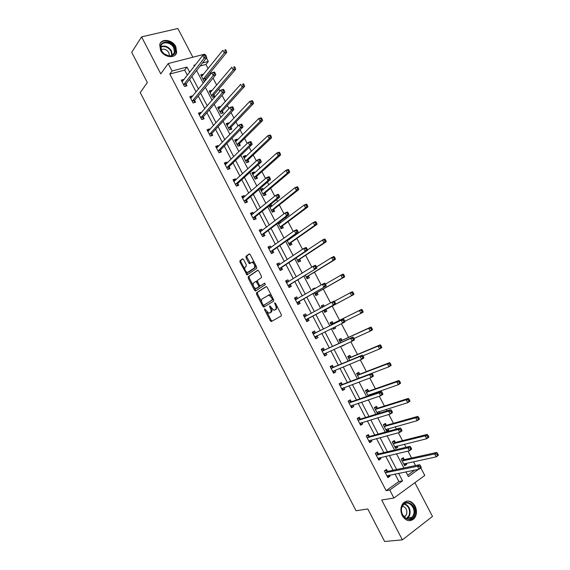 <?xml version="1.0" encoding="UTF-8"?>
<svg xmlns="http://www.w3.org/2000/svg" width="570" height="570" viewBox="0 0 570 570"><rect width="100%" height="100%" fill="white"/><g stroke="black" fill="none" stroke-linecap="round" stroke-linejoin="round"><path stroke-width="0.85" d="M264.601 308.826L264.601 309.774L270.294 320.782L271.37 321.509L281.281 315.908L281.295 314.533L275.467 303.29L274.697 302.777L275.438 305.199C276.393 307.315 276.386 308.79 275.417 309.624L273.785 310.244L269.774 305.805L269.596 306.795L270.337 308.235C271.284 310.322 271.277 311.776 270.33 312.595L268.741 313.201L264.601 308.826M160.59 50.388C164.003 57.62 175.41 58.959 176.672 52.383L175.809 46.662C172.432 39.465 160.925 38.047 159.7 44.788L160.59 50.388M402.285 515.672C405.804 521.037 409.688 522.077 413.948 518.793C416.877 515.209 417.254 510.948 415.074 506.025C411.504 500.603 407.571 499.612 403.282 503.061C400.475 506.63 400.147 510.834 402.285 515.672M243.533 259.507L242.492 258.851L239.941 260.732L239.97 262.129L247.017 274.982L256.671 268.406L256.657 266.988L250.237 254.59L249.168 253.928L245.998 256.265L246.019 257.683L248.741 262.941L249.518 263.668L252.139 262.321C254.569 263.896 255.282 265.812 254.277 268.071L247.394 272.531C245.014 270.992 244.302 269.104 245.25 266.86L246.261 266.14L246.24 264.737L243.533 259.507M187.395 75.254L184.709 70.096L169.824 74.043L172.069 71.008L168.193 63.555L204.509 54.221L204.851 54.877M420.838 467.927L424.771 475.458L393.906 498.023L381.701 500.004L402.363 539.861L384.629 541.5L367.814 508.974L356.029 510.749L140.249 92.575L147.345 82.536L131.72 52.319L141.581 36.879L160.761 73.865L168.193 63.555M393.906 498.023L389.759 490.036L402.541 480.831L398.63 473.328M169.824 74.043L386.139 490.677L389.759 490.036M256.507 292.773L256.521 294.141L262.827 306.339L263.889 307.052L273.636 301.16L273.643 299.77L267.188 287.309L266.097 286.603L256.507 292.773L257.419 292.346L257.433 293.714L261.687 301.943M254.519 290.272L248.235 278.117L248.214 276.735L257.619 270.244L258.702 270.928L261.452 276.243L261.459 277.654L257.569 280.262L257.576 281.658L259.386 285.15L260.462 285.848L264.737 283.147L265.307 284.658L255.574 290.971L254.519 290.272L255.431 289.845L254.241 287.536M192.852 57.221L177.861 28.5L141.581 36.879M402.363 539.861L432.48 516.441L414.867 482.697M386.139 490.677L398.893 481.515L395.01 474.055M393.029 470.243L385.769 456.299M383.845 452.608L376.549 438.594M374.69 435.024L367.358 420.938M365.562 417.489L358.195 403.332M356.464 400.005L349.054 385.769M347.379 382.57L339.934 368.263M338.331 365.178L330.849 350.807M329.303 347.835L321.779 333.393M320.297 330.543L312.759 316.058M311.298 313.251L303.803 298.851M302.285 295.944L294.868 281.694M293.301 278.687L285.962 264.58M284.344 261.473L277.077 247.515M275.41 244.309L268.221 230.501M266.496 227.195L259.386 213.529M257.612 210.123L250.572 196.607M248.748 193.102L241.787 179.728M239.913 176.13L233.023 162.899M231.099 159.201L224.288 146.112M222.314 142.322L215.574 129.376M213.551 125.486L206.882 112.682M204.808 108.699L198.218 96.031M196.094 91.955L189.568 79.43M387.465 471.24L386.524 469.424L384.387 470.913L387.892 477.66L390.022 476.157L389.51 475.159M378.38 453.763L377.433 451.953L375.288 453.407L378.786 460.132L380.931 458.665L380.354 457.568M369.31 436.335L368.377 434.525L366.211 435.943L369.695 442.655L371.854 441.223L371.227 440.019M360.276 418.95L359.335 417.155L357.155 418.53L360.632 425.22L362.812 423.831L362.128 422.512M351.255 401.622L350.322 399.827L348.128 401.166L351.597 407.842L353.785 406.481L353.051 405.063M342.271 384.337L341.337 382.548L339.129 383.852L342.584 390.507L344.793 389.189L343.995 387.657M333.308 367.101L332.374 365.313L330.151 366.581L333.6 373.222L335.823 371.939L334.968 370.308M324.366 349.909L323.439 348.128L321.195 349.36L324.636 355.979L326.874 354.732L325.969 353.001M315.445 332.766L314.526 330.992L312.267 332.189L315.702 338.787L317.953 337.583L317.027 335.801M306.56 315.673L305.634 313.906L303.361 315.06L306.788 321.644L309.054 320.468L308.128 318.701M294.833 298.652L297.675 298.623L296.77 296.863L294.483 297.982L297.896 304.544L300.176 303.411L299.257 301.644M288.783 281.509L287.928 279.863L285.627 280.953L289.033 287.494L291.327 286.397L290.408 284.63M279.913 264.444L279.115 262.913L276.799 263.967L280.191 270.493L282.506 269.425L281.587 267.672M271.064 247.43L270.322 246.005L267.993 247.024L271.377 253.536L273.7 252.503L272.788 250.75M262.236 230.458L261.552 229.147L259.208 230.13L262.585 236.621L264.922 235.631L264.017 233.878M253.436 213.536L252.809 212.339L250.451 213.287L253.814 219.756L256.172 218.802L255.26 217.056M244.658 196.664L244.088 195.574L241.716 196.486L245.071 202.941L247.444 202.015L246.539 200.277M235.902 179.828L235.396 178.852L233.002 179.728L236.351 186.169L238.737 185.279L237.833 183.54M227.173 163.049L226.718 162.172L224.316 163.013L227.658 169.44L230.052 168.585L229.154 166.853M218.467 146.305L218.068 145.542L215.652 146.355L218.987 152.753L221.395 151.934L220.497 150.209M209.781 129.611L209.439 128.955L207.017 129.732L210.337 136.116L212.76 135.332L211.862 133.608M201.124 112.967L200.84 112.411L198.396 113.152L201.709 119.522L204.145 118.774L203.255 117.057M192.489 96.366L192.261 95.917L189.803 96.622L193.102 102.978L195.553 102.258L194.669 100.548M183.882 79.807L183.704 79.465L181.232 80.142L184.523 86.476L186.989 85.785L186.105 84.082M415.523 465.569L413.521 461.736M411.583 458.024L407.97 451.112M405.975 447.293L404.379 444.237M402.498 440.646L398.38 432.765M396.449 429.068L395.259 426.795M393.443 423.31L388.818 414.461M386.952 410.892L386.168 409.395M384.408 406.025L379.285 396.221M377.482 392.773L377.105 392.046M375.402 388.79L369.78 378.031M366.417 371.597L360.297 359.891M357.461 354.454L350.849 341.801M348.527 337.362L341.423 323.767M339.62 320.312L332.153 306.033M330.522 302.912L323.29 289.068M321.159 284.986L314.455 272.154M311.818 267.116L305.634 255.282M302.506 249.297L296.842 238.452M295.203 235.317L294.961 234.847M293.222 231.527L288.071 221.673M286.382 218.445L285.755 217.234M283.967 213.814L279.329 204.944M277.59 201.616L276.571 199.671M274.733 196.144L270.608 188.25M268.819 184.837L267.423 182.158M265.527 178.531L261.908 171.606M260.077 168.1L258.296 164.687M256.35 160.968L253.237 155.012M251.356 151.413L249.197 147.274M247.195 143.448L244.587 138.453M242.656 134.762L240.12 129.91M238.068 125.984L235.959 121.944M233.985 118.168L231.071 112.589M228.969 108.564L227.352 105.478M225.328 101.61L222.043 95.318M219.892 91.2L218.773 89.055M216.707 85.101L213.045 78.097M210.843 73.879L210.209 72.675M208.1 68.635L205.92 64.46L200.084 66.013M407.664 475.202L414.796 470.079M404.23 459.491L403.296 457.703L401.23 459.149L404.686 465.783L406.752 464.322L406.218 463.303M395.259 442.306L394.333 440.532L392.245 441.935L395.701 448.547L397.774 447.129L397.19 446.004M386.318 425.177L385.391 423.396L383.297 424.771L386.738 431.369L388.826 429.98L388.191 428.761M379.342 413.243L379.905 412.88L379.214 411.561M377.397 408.084L376.478 406.317L374.362 407.65L377.568 413.791M370.635 395.131L370.258 394.404M368.505 391.049L367.586 389.281L365.455 390.578L368.256 395.951M359.634 374.055L358.715 372.288L356.578 373.557L358.972 378.159M350.792 357.105L349.873 355.345L347.714 356.578L349.716 360.418M342.071 345.755L342.278 346.154L344.337 344.736M341.971 340.204L341.052 338.452L338.879 339.642L340.49 342.727M332.802 327.992L333.457 329.246L335.637 328.078L335.025 326.902M333.172 323.347L332.26 321.601L330.073 322.755L331.291 325.085M323.582 310.308L324.665 312.389L326.859 311.248L325.947 309.51M324.266 306.275L323.489 304.793L321.288 305.912L322.086 307.451M314.426 292.759L315.894 295.573L318.103 294.469L317.191 292.731M315.011 288.555L314.74 288.028L312.524 289.118L312.88 289.795M305.292 275.26L307.144 278.808L309.368 277.74L308.463 276.001M296.193 257.811L298.416 262.079L300.654 261.046L299.756 259.322M287.109 240.412L289.717 245.406L291.968 244.402L291.07 242.678M289.375 239.436L289.132 238.972M278.06 223.055L281.038 228.769L283.304 227.808L282.406 226.083M280.668 222.749L280.041 221.559M271.983 206.105L271.349 204.894L269.061 205.813L272.389 212.183L274.669 211.249L273.771 209.532M263.319 189.511L262.741 188.399L260.44 189.283L263.753 195.638L266.048 194.74L265.157 193.031M254.683 172.959L254.156 171.955L251.84 172.803L255.146 179.137L257.455 178.275L256.564 176.565M246.062 156.451L245.592 155.546L243.262 156.365L246.561 162.678L248.883 161.852L247.993 160.149M237.469 139.992L237.049 139.187L234.712 139.971L237.996 146.269L240.333 145.471L239.45 143.775M228.905 123.569L228.534 122.864L226.183 123.619L229.461 129.903L231.805 129.133L230.921 127.445M220.355 107.196L220.041 106.59L217.676 107.31L220.939 113.573L223.305 112.846L222.421 111.157M211.833 90.865L211.57 90.359L209.19 91.043L212.446 97.292L214.826 96.594L213.942 94.912M206.041 79.764L205.492 78.71M203.333 74.577L203.119 74.171L200.726 74.82L203.974 81.054L205.286 80.691M206.44 57.905L208.299 61.46L202.443 63.006M205.92 64.46L208.299 61.46M189.71 72.262L187.01 67.075L172.069 71.008M396.635 469.495L389.331 455.466M387.393 451.761L380.055 437.66M378.181 434.069L370.799 419.898M368.997 416.435L361.572 402.192M359.834 398.843L352.374 384.529M350.7 381.309L343.204 366.923M341.587 363.817L334.056 349.36M332.502 346.375L324.936 331.847M323.439 328.983L315.851 314.412M314.384 311.591L306.838 297.113M305.313 294.184L297.853 279.856M296.272 276.828L288.883 262.649M287.259 259.521L279.948 245.485M278.267 242.257L271.035 228.37M269.304 225.05L262.143 211.306M260.362 207.886L253.28 194.292M251.441 190.765L244.437 177.313M242.549 173.693L235.624 160.391M233.686 156.672L226.832 143.512M224.844 139.7L218.061 126.683M216.023 122.771L209.318 109.896M207.231 105.885L200.597 93.152M198.46 89.048L191.898 76.458M405.926 471.86L408.398 476.606L418.48 469.338M195.446 64.845L193.864 65.265L194.37 66.241M196.586 70.481L203.226 83.213M205.385 87.36L212.104 100.235M214.213 104.289L221.003 117.306M223.062 121.26L229.931 134.42M231.94 138.275L238.88 151.584M240.846 155.346L247.857 168.798M249.767 172.461L256.863 186.055M258.723 189.618L265.891 203.369M267.693 206.832L274.94 220.725M276.699 224.088L284.024 238.132M285.72 241.395L293.123 255.588M294.776 258.752L302.257 273.094M303.853 276.151L311.412 290.65M312.951 293.607L320.589 308.249M322.079 311.106L329.766 325.841M331.277 328.74L338.943 343.432M340.518 346.453L348.142 361.074M349.781 364.216L357.369 378.765M359.072 382.028L366.624 396.513M368.391 399.891L375.901 414.305M377.732 417.81L385.206 432.146M387.101 435.772L394.54 450.036M396.499 453.791L403.902 467.984M398.893 481.515L402.541 480.831M184.709 70.096L187.01 67.075M406.752 464.322L404.208 464.864M390.022 476.157L387.386 476.677M380.931 458.665L378.33 459.263M397.774 447.129L395.274 447.742M371.854 441.223L369.303 441.9M388.826 429.98L386.367 430.664M362.812 423.831L360.297 424.579M379.905 412.88L377.482 413.628M353.785 406.481L351.32 407.308M344.793 389.189L342.363 390.087M335.823 371.939L333.436 372.908M326.874 354.732L324.53 355.78M344.444 344.943L342.178 345.962M317.953 337.583L315.652 338.694M335.637 328.078L333.414 329.161M305.634 313.906L303.397 315.117M323.489 304.793L321.316 305.969M296.77 296.863L294.569 298.146M314.74 288.028L312.602 289.275M287.928 279.863L285.769 281.224M279.115 262.913L276.999 264.345M270.322 246.005L268.242 247.508M261.552 229.147L259.514 230.722M252.809 212.339L250.814 213.978M271.349 204.894L269.403 206.461M244.088 195.574L242.129 197.277M262.741 188.399L260.832 190.031M235.396 178.852L233.472 180.626M254.156 171.955L252.282 173.643M226.718 162.172L224.837 164.017M245.592 155.546L243.753 157.299M218.068 145.542L216.23 147.459M237.049 139.187L235.253 141.004M209.439 128.955L207.644 130.936M228.534 122.864L226.767 124.745M200.84 112.411L199.072 114.463M220.041 106.59L218.31 108.535M192.261 95.917L190.537 98.033M211.57 90.359L209.874 92.361M183.704 79.465L182.015 81.645M203.119 74.171L201.459 76.237M270.294 312.688L269.517 313.065M271.612 308.619C272.168 310.358 272.047 311.534 271.242 312.146L270.429 312.624M275.367 309.724L274.59 310.101M276.835 305.933L276.329 309.168L275.502 309.653M266.846 311.918L271.192 320.326L272.089 321.102M266.411 286.567L257.419 292.346M263.376 305.207L264.544 306.653M262.977 304.743L263.725 305.242L272.268 300.055L272.268 299.079L271.477 297.547L268.826 295.11L262.179 298.88C261.26 299.72 261.267 301.174 262.2 303.247L262.977 304.743M264.594 304.822L263.725 305.242M273.344 299.193L264.63 304.808M271.719 296.051L269.745 294.669L268.206 295.16M253.215 285.556L249.147 277.697L248.235 278.117M257.989 270.209L249.133 276.315L249.147 277.697M261.288 285.456L264.822 283.169M253.593 282.919C252.617 285.142 253.337 287.038 255.766 288.591L258.652 287.024L258.645 285.634L256.044 281.409L253.593 282.919M257.148 288.135L256.457 288.456M259.728 285.627L259.571 286.596L257.369 288.028M257.419 281.252L255.873 281.416M255.431 289.845L256.179 290.579M248.727 272.111L248.114 272.389M255.602 264.943L255.203 267.658L249.033 271.976M254.548 262.92L253.073 261.908L252.311 262.065M249.582 253.899L246.931 255.859L246.953 257.277L250.337 263.226M246.005 271.619L247.836 274.541M242.898 258.83L240.861 260.326L240.889 261.723L244.858 269.389M404.023 464.507L404.971 463.567M403.752 463.987L436.178 456.869L434.654 453.962L436.755 452.452L404.679 459.548L401.786 458.757M436.784 454.155L437.397 455.316L438.237 454.71L437.625 453.549L436.784 454.155L434.654 453.962L402.164 460.938M438.237 454.71L438.28 455.352L436.178 456.869L437.397 455.316M436.755 452.452L437.625 453.549M388.206 475.423L387.222 476.363M421.123 467.03L420.51 465.847L419.634 466.474L420.254 467.657L421.123 467.03L421.209 467.657L419.036 469.231L386.952 475.843M420.254 467.657L419.036 469.231L417.489 466.267L419.663 464.707L387.914 471.305L385.035 470.464M385.334 472.737L417.489 466.267L419.634 466.474M420.51 465.847L419.663 464.707M402 506.516C405.427 496.94 418.145 506.089 414.248 515.266C410.942 524.963 397.981 515.779 402 506.516M413.435 514.988C416.492 507.97 408.042 499.27 403.439 504.728L402.099 506.894C398.986 513.834 407.351 522.626 411.975 517.311L413.435 514.988M404.23 517.019L406.538 514.525C407.464 510.143 406.097 507.343 402.456 506.117M409.253 520.731L413.328 518.814L415.152 515.907C418.031 509.181 412.089 499.612 406.054 501.258M174.448 47.403C176.408 52.974 174.562 55.867 168.92 56.067L163.946 53.858L161.289 50.63C156.358 41.753 170.202 38.489 174.448 47.403M161.566 50.816L164.025 53.801L168.627 55.846C171.691 56.074 173.629 54.927 174.441 52.397L173.743 47.823C171.043 42.066 161.844 40.94 160.861 46.32L161.566 50.816M169.368 55.903L168.877 52.675C166.654 49.448 164.06 48.457 161.096 49.711M175.225 54.962L176.273 52.846L175.41 47.168C172.453 40.94 162.821 38.653 160.106 43.626M395.081 447.357L396.129 446.267M394.768 446.766L426.674 438.75L425.156 435.851L427.279 434.383L395.708 442.363L392.737 441.607M427.272 436.029L427.878 437.183L428.726 436.599L428.12 435.437L427.272 436.029L425.156 435.851L393.179 443.716M428.726 436.599L428.797 437.276L426.674 438.75L427.878 437.183M427.279 434.383L428.12 435.437M386.161 430.257L387.308 429.003M383.304 424.793L383.674 424.522M385.805 429.588L417.197 420.689L415.68 417.796L417.824 416.371L386.759 425.213L383.745 424.5M417.789 417.953L418.394 419.107L419.249 418.53L418.644 417.375L417.789 417.953L415.68 417.796L384.223 426.552M419.249 418.53L419.335 419.249L417.197 420.689L418.394 419.107M417.824 416.371L418.644 417.375M379.242 457.824L378.152 458.921M411.483 448.59L410.863 447.407L409.987 448.02L410.599 449.196L411.483 448.59L411.583 449.253L409.388 450.784L377.839 458.316M410.599 449.196L409.388 450.784L407.849 447.828L410.044 446.31L378.822 453.82L375.872 453.007M376.228 455.216L407.849 447.828L409.987 448.02M410.863 447.407L410.044 446.31M366.681 435.637L366.218 435.964M370.308 440.261L369.111 441.529M401.864 430.2L401.251 429.025L400.361 429.616L400.981 430.792L401.864 430.2L401.985 430.906L399.777 432.388L368.754 440.845M400.981 430.792L399.777 432.388L398.238 429.445L400.453 427.97L369.752 436.385L366.752 435.615M367.151 437.753L398.238 429.445L400.361 429.616M401.251 429.025L400.453 427.97M377.262 413.207L378.509 411.775M374.419 407.757L374.861 407.472L374.426 407.614M376.87 412.459L407.75 402.676L406.239 399.791L408.391 398.401L377.832 408.12L374.861 407.472M408.327 399.926L408.932 401.08L409.794 400.525L409.189 399.37L408.327 399.926L406.239 399.791L375.288 409.424M409.794 400.525L409.901 401.28L407.75 402.676L408.932 401.08M408.391 398.401L409.189 399.37M365.548 390.764L365.997 390.493L365.498 390.664M367.956 395.373L398.33 384.714L396.82 381.843L398.993 380.489L368.933 391.07L365.997 390.493M368.99 395.694L369.723 394.59M398.9 381.957L399.506 383.104L400.368 382.563L399.77 381.416L398.9 381.957L396.82 381.843L366.382 392.352M400.368 382.563L400.496 383.361L398.33 384.714L399.506 383.104M398.993 380.489L399.77 381.416M356.713 373.82L357.162 373.557L356.67 373.742M339.264 384.116L339.813 383.795L342.684 384.351L388.932 366.802L387.429 363.938L389.616 362.627L360.055 374.062L357.162 373.557M389.495 364.038L390.101 365.185L390.97 364.658L390.372 363.51L389.495 364.038L387.429 363.938L357.497 375.324M390.97 364.658L391.12 365.484L388.932 366.802L390.101 365.185M389.616 362.627L390.372 363.51M361.387 422.741L360.09 424.187M392.274 411.861L391.661 410.692L390.771 411.262L391.383 412.438L392.274 411.861L392.416 412.609L390.194 414.048L359.698 423.417M391.383 412.438L390.194 414.048L388.662 411.12L390.892 409.68L360.703 418.993L357.746 418.295M358.095 420.339L388.662 411.12L390.771 411.262M391.661 410.692L390.892 409.68M348.163 401.23L348.769 401.024L348.227 401.351M352.488 405.256L351.099 406.887M382.712 393.578L382.099 392.409L381.202 392.972L381.815 394.141L382.712 393.578L382.876 394.362L380.632 395.765L350.664 406.04M381.815 394.141L380.632 395.765L379.107 392.837L381.351 391.447L351.683 401.651L348.769 401.024M349.061 402.969L379.107 392.837L381.202 392.972M382.099 392.409L381.351 391.447M339.813 383.795L339.214 384.023M343.603 387.807L342.135 389.638M373.179 375.352L372.573 374.184L371.661 374.725L372.274 375.894L373.179 375.352L373.364 376.172L371.106 377.532L341.651 388.712M372.274 375.894L371.106 377.532L369.581 374.618L371.847 373.264L372.573 374.184M340.062 385.648L369.581 374.618L371.661 374.725M330.294 366.866L330.878 366.617L330.329 366.93M334.747 370.4L333.194 372.438M363.674 357.176L363.069 356.008L362.157 356.535L362.762 357.704L363.674 357.176L363.881 358.031L361.601 359.357L332.666 371.426M362.762 357.704L361.601 359.357L360.083 356.442L362.363 355.131L333.714 367.108L330.878 366.617M331.077 368.37L360.083 356.442L362.157 356.535M363.069 356.008L362.363 355.131M321.394 349.752L321.972 349.488L321.416 349.788M325.905 353.03L324.273 355.281M354.198 339.05L353.592 337.889L352.673 338.402L353.279 339.563L354.198 339.05L354.426 339.948L352.132 341.231L323.71 354.198M353.279 339.563L352.132 341.231L350.614 338.331L352.908 337.055L324.772 349.909L321.972 349.488M322.121 351.149L350.614 338.331L352.673 338.402M353.592 337.889L352.908 337.055M313.087 332.403L312.531 332.695L315.844 332.752L343.482 319.029L341.166 320.262L342.684 323.154L314.775 337.005M317.084 335.694L315.374 338.174M313.194 333.97L341.166 320.262L343.211 320.312L343.817 321.473L344.743 320.974L344.145 319.82L343.211 320.312M344.743 320.974L344.993 321.915L342.684 323.154L343.817 321.473M344.145 319.82L343.482 319.029M304.287 316.834L306.681 315.687L303.668 315.652M306.51 321.117L307.066 320.817L306.51 321.11M306.104 319.556L335.588 303.931L305.862 319.87M334.391 303.44L333.258 305.135L331.754 302.25L334.084 301.053L334.718 301.808L333.785 302.285L334.391 303.44L335.324 302.955L334.718 301.808M304.409 316.856L331.754 302.25L333.785 302.285M308.377 318.388L307.066 320.817M335.588 303.931L335.324 302.955M297.675 304.123L298.224 303.817L297.661 304.095M297.212 302.456L326.211 286.005L296.977 302.777M324.986 285.456L323.867 287.166L322.363 284.288L324.715 283.133L325.328 283.839L324.387 284.302L324.986 285.456L325.926 284.993L325.328 283.839M295.403 299.756L322.363 284.288L324.387 284.302M299.499 301.316L298.224 303.817M326.211 286.005L325.926 284.993M288.627 281.608L286.019 281.701M288.869 287.187L289.41 286.853L288.84 287.123M288.349 285.399L316.863 268.121L288.114 285.727M315.609 267.522L314.505 269.247L313.001 266.375L315.367 265.264L315.958 265.926L315.011 266.375L315.609 267.522L316.557 267.073L315.958 265.926M286.546 282.713L313.001 266.375L315.011 266.375M290.643 284.302L289.41 286.853M316.863 268.121L316.557 267.073M279.613 264.644L277.227 264.793M280.084 270.287L280.611 269.938L280.041 270.201M279.5 268.392L281.815 267.33L307.543 250.294L305.164 251.377L279.279 268.734M306.261 249.646L305.164 251.377L303.668 248.52L306.047 247.444L306.617 248.064L305.663 248.499L306.261 249.646L307.216 249.211L306.617 248.064M277.711 265.727L303.668 248.52L305.663 248.499M281.815 267.33L280.611 269.938M307.543 250.294L307.216 249.211M270.629 247.736L268.463 247.929M271.327 253.436L271.84 253.073L271.27 253.329M270.686 251.427L273.009 250.401L298.245 232.524L295.851 233.565L270.465 251.776M296.942 231.812L295.851 233.565L294.362 230.715L296.756 229.674L297.305 230.259L296.343 230.672L296.942 231.812L297.903 231.399L297.305 230.259M268.905 248.784L294.362 230.715L296.343 230.672M273.009 250.401L271.84 253.073M298.245 232.524L297.903 231.399M261.68 230.886L259.721 231.114M262.627 236.607L263.098 236.251L262.521 236.5M261.887 234.512L264.231 233.522L288.976 214.797L286.567 215.802L261.673 234.869M287.643 214.035L286.567 215.802L285.078 212.959L287.494 211.962L288.021 212.503L287.052 212.902L287.643 214.035L288.612 213.636L288.021 212.503M260.12 231.883L285.078 212.959L287.052 212.902M264.231 233.522L263.098 236.251M288.976 214.797L288.612 213.636M252.752 214.092L250.999 214.341M254.234 219.585L253.792 219.714M253.116 217.64L255.474 216.686L279.735 197.12L277.312 198.089L252.909 218.011M278.381 196.308L277.312 198.089L275.83 195.254L278.26 194.292L278.759 194.79L277.782 195.175L278.381 196.308L279.35 195.923L278.759 194.79M251.356 215.033L275.83 195.254L277.782 195.175M255.474 216.686L254.377 219.479M279.735 197.12L279.35 195.923M243.86 197.355L242.307 197.619M244.373 200.818L246.739 199.892L270.522 179.5L268.078 180.426L244.167 201.196M269.14 178.638L268.078 180.426L266.603 177.598L269.047 176.679L269.524 177.135L268.548 177.505L269.14 178.638L270.116 178.267L269.524 177.135M242.62 198.225L266.603 177.598L268.548 177.505M246.739 199.892L245.691 202.699M270.522 179.5L270.116 178.267M234.997 180.669L233.636 180.939M235.645 184.039L238.032 183.148L261.331 161.923L258.873 162.813L235.453 184.431M259.92 161.011L258.873 162.813L257.398 159.992L259.856 159.115L260.319 159.529L259.329 159.885L259.92 161.011L260.903 160.654L260.319 159.529M233.907 181.467L257.398 159.992L259.329 159.885M238.032 183.148L237.049 185.906M261.331 161.923L260.903 160.654M226.155 164.039L224.986 164.303M226.945 167.309L229.347 166.454L252.168 144.402L249.696 145.25L226.753 167.708M250.736 143.44L249.696 145.25L248.221 142.443L250.7 141.595L251.135 141.973L250.144 142.315L250.736 143.44L251.726 143.099L251.135 141.973M225.221 164.751L248.221 142.443L250.144 142.315M229.347 166.454L228.428 169.162M252.168 144.402L251.726 143.099M217.348 147.466L216.365 147.715M218.274 150.615L220.683 149.803L243.027 126.925L240.54 127.737L218.082 151.029M241.573 125.913L240.54 127.737L239.072 124.937L241.566 124.132L241.979 124.467L240.982 124.794L241.573 125.913L242.564 125.585L241.979 124.467M216.55 148.079L239.072 124.937L240.982 124.794M220.683 149.803L219.828 152.468M243.027 126.925L242.564 125.585M208.57 130.943L207.758 131.171M209.618 133.978L212.047 133.195L233.914 109.504L231.413 110.281L209.439 134.392M232.432 108.435L231.413 110.281L229.952 107.488L232.46 106.718L232.852 107.01L231.847 107.317L232.432 108.435L233.436 108.129L232.852 107.01M207.908 131.456L229.952 107.488L231.847 107.317M212.047 133.195L211.242 135.824M233.914 109.504L233.436 108.129M347.892 356.92L348.348 356.663L347.864 356.863M362.947 355.858L379.563 348.947L378.067 346.09L380.268 344.814L351.206 357.105L348.348 356.663M380.119 346.168L380.717 347.308L381.601 346.802L381.002 345.655L380.119 346.168L378.067 346.09L348.633 358.338M381.601 346.802L381.765 347.664L379.563 348.947L380.717 347.308M380.268 344.814L381.002 345.655M339.1 340.062L339.556 339.813L339.086 340.034M353.92 338.523L370.222 331.134L368.726 328.284L370.949 327.059L342.378 340.19L339.556 339.813M370.771 328.349L371.369 329.488L372.26 328.997L371.661 327.857L370.771 328.349L368.726 328.284L339.798 341.402M372.26 328.997L372.438 329.902L370.222 331.134L371.369 329.488M370.949 327.059L371.661 327.857M333.144 328.641L334.184 327.315M330.336 323.254L330.792 323.012L330.329 323.247M344.829 321.281L360.91 313.379L359.413 310.536L361.658 309.346L333.571 323.325L330.792 323.012M361.444 310.579L362.043 311.719L362.94 311.241L362.342 310.101L359.413 310.536L330.985 324.508M362.94 311.241L363.14 312.182L360.91 313.379L362.043 311.719M361.658 309.346L362.342 310.101M324.85 311.626L326.197 309.197L353.87 294.512L351.619 295.673L350.13 292.838L334.319 301.331M321.587 306.496L323.895 306.475M323.753 310.643L351.619 295.673L353.649 293.536L353.051 292.403L352.153 292.866L352.745 293.999M352.153 292.866L350.13 292.838L352.388 291.683L353.051 292.403M353.649 293.536L353.87 294.512M315.673 295.153L317.44 292.41L344.622 276.892L342.356 278.017L340.874 275.189L325.456 284.095M315.659 295.132L316.122 294.897M314.982 293.828L342.356 278.017L344.38 275.88L343.788 274.747L342.876 275.196L343.475 276.329M342.876 275.196L340.874 275.189L343.147 274.077L343.788 274.747M344.38 275.88L344.622 276.892M306.974 278.488L308.698 275.673L335.402 259.329L333.122 260.412L331.64 257.59L316.507 266.974M306.952 278.438L307.415 278.217M306.24 277.07L333.122 260.412L334.227 258.709L335.146 258.274L334.554 257.148L333.635 257.583L334.227 258.709M333.635 257.583L331.64 257.59L333.927 256.514L334.554 257.148M335.146 258.274L335.402 259.329M298.302 261.865L299.991 258.98L326.211 241.808L323.91 242.856L322.435 240.041L307.444 249.981M298.274 261.801L298.737 261.58M297.512 260.347L323.91 242.856L325.007 241.138L325.926 240.718L325.342 239.599L324.416 240.013L325.007 241.138M324.416 240.013L322.435 240.041L324.743 239.001L325.342 239.599M325.926 240.718L326.211 241.808M289.66 245.285L291.298 242.328L317.041 224.338L314.726 225.349L313.258 222.542L287.28 240.725M289.61 245.2L290.08 244.993M288.969 239.728L288.107 239.706M288.819 243.675L314.726 225.349L315.816 223.618L316.742 223.219L316.158 222.093L315.224 222.499L315.816 223.618M315.224 222.499L313.258 222.542L315.573 221.545L316.158 222.093M316.742 223.219L317.041 224.338M281.031 228.755L282.635 225.727L307.9 206.917L305.57 207.886L304.102 205.093L278.609 224.11M280.974 228.648L281.452 228.442M278.21 223.347L280.134 223.148M280.141 227.045L305.57 207.886L306.646 206.148L307.579 205.763L306.995 204.644L306.062 205.029L306.646 206.148M306.062 205.029L304.102 205.093L306.439 204.131L306.995 204.644M307.579 205.763L307.9 206.917M272.695 212.054L273.985 209.169L298.787 189.546L296.436 190.48L294.975 187.694L269.959 207.53M272.36 212.133L272.838 211.94M269.603 206.853L271.327 206.632M271.491 210.465L296.436 190.48L297.504 188.727L298.445 188.357L297.861 187.238L296.92 187.615L297.504 188.727M296.92 187.615L294.975 187.694L297.326 186.768L297.861 187.238M298.445 188.357L298.787 189.546M261.024 190.401L262.549 190.166M264.266 195.439L265.371 192.653L289.695 172.226L287.33 173.123L285.876 170.345L261.331 191M262.863 193.921L287.33 173.123L288.392 171.356L289.339 171L288.755 169.888L287.807 170.245L288.392 171.356M287.807 170.245L285.876 170.345L288.242 169.454L288.755 169.888M289.339 171L289.695 172.226M252.46 173.993L253.8 173.75M255.738 178.916L256.771 176.18L280.632 154.954L278.253 155.81L276.799 153.038L252.731 174.513M254.256 177.427L278.253 155.81L279.3 154.035L280.255 153.686L279.671 152.582L278.716 152.924L279.3 154.035M278.716 152.924L276.799 153.038L279.179 152.19L279.671 152.582M280.255 153.686L280.632 154.954M243.924 157.626L245.079 157.391M247.23 162.443L248.199 159.75L271.591 137.726L269.197 138.546L267.75 135.788L244.152 158.068M245.67 160.975L269.197 138.546L270.237 136.757L271.192 136.429L270.615 135.325L269.66 135.653L270.237 136.757M269.66 135.653L267.75 135.788L270.144 134.969L270.615 135.325M271.192 136.429L271.591 137.726M235.41 141.31L236.386 141.082M238.737 146.02L239.642 143.369L262.578 120.548L260.169 121.332L258.723 118.581L235.595 141.666M237.113 144.566L260.169 121.332L261.195 119.529L262.164 119.216L261.587 118.118L260.618 118.432L261.195 119.529M260.618 118.432L258.723 118.581L261.131 117.798L261.587 118.118M262.164 119.216L262.578 120.548M226.917 125.029L227.722 124.823M230.266 129.639L231.114 127.032L253.586 103.419L251.163 104.167L249.724 101.424L227.067 125.307M228.577 128.207L251.163 104.167L252.182 102.358L253.151 102.059L252.581 100.954L251.605 101.253L252.182 102.358M251.605 101.253L249.724 101.424L252.147 100.676L252.581 100.954M253.151 102.059L253.586 103.419M218.453 108.799L219.087 108.621M221.808 113.309L222.606 110.73L244.623 86.341L242.186 87.053L240.747 84.31L218.552 108.998M220.063 111.884L242.186 87.053L243.198 85.222L244.174 84.937L243.597 83.847L242.62 84.125L243.198 85.222M242.62 84.125L243.597 83.847M244.174 84.937L244.623 86.341M199.821 114.477L199.179 114.67M200.989 117.377L203.433 116.629L224.829 92.126L222.314 92.867L200.811 117.805M223.326 91.015L222.314 92.867L220.854 90.081L223.376 89.348L223.746 89.604L222.742 89.896L223.326 91.015L224.331 90.723L223.746 89.604M199.286 114.876L220.854 90.081L222.742 89.896M203.433 116.629L202.678 119.223M224.829 92.126L224.331 90.723M210.002 92.604L210.472 92.468M213.372 97.021L214.128 94.477L235.681 69.305L233.23 69.982L231.798 67.253L210.066 92.732M211.57 95.603L233.23 69.982L234.234 68.144L235.218 67.873L234.641 66.783L233.657 67.046L234.234 68.144M233.657 67.046L234.641 66.783M235.218 67.873L235.681 69.305M191.093 98.076L190.629 98.211M192.382 100.826L194.84 100.113L215.773 74.805L213.237 75.504L192.211 101.261M214.235 73.637L213.237 75.504L211.784 72.725L214.32 72.034L214.669 72.248L213.657 72.525L214.235 73.637L215.253 73.359L214.669 72.248M190.694 98.339L211.784 72.725L213.657 72.525M194.84 100.113L194.128 102.678M215.773 74.805L215.253 73.359M204.958 80.783L205.663 78.268L226.767 52.319L224.302 52.96L222.87 50.238L201.602 76.501M203.098 79.373L224.302 52.96L225.292 51.108L226.283 50.851L225.713 49.761L224.722 50.018L225.292 51.108M224.722 50.018L225.713 49.761M226.283 50.851L226.767 52.319M183.804 84.317L186.269 83.64L206.739 57.527L204.188 58.19L183.64 84.766M205.179 56.316L204.188 58.19L202.735 55.418L205.293 54.763L204.602 55.205L205.179 56.316L206.197 56.045L205.62 54.941M182.122 81.845L202.735 55.418L204.602 55.205M186.269 83.64L185.606 86.177M206.739 57.527L206.197 56.045M265.378 309.396L264.601 309.774M275.502 303.354L274.69 303.753M270.387 306.404L269.596 306.795M271.242 312.146L270.33 312.595M271.135 307.843L270.337 308.235M276.329 309.168L275.417 309.624M276.251 304.808L275.438 305.199M271.192 320.326L270.294 320.782M263.732 305.898L262.827 306.339M257.433 293.714L256.521 294.141M273.187 299.606L272.268 300.055M273.08 298.687L272.268 299.079M272.289 297.155L271.477 297.547M249.133 276.315L248.214 276.735M261.381 285.42L260.462 285.848M259.571 286.596L258.652 287.024M259.45 285.264L258.645 285.634M257.64 281.78L256.842 282.15M255.203 267.658L254.277 268.071M249.667 262.528L248.741 262.941M246.953 257.277L246.019 257.683M246.931 255.859L245.998 256.265M247.159 273.842L246.24 274.256M240.889 261.723L239.97 262.129M240.861 260.326L239.941 260.732M404.679 459.548L402.612 461.002M404.365 459.527L402.299 460.98M385.47 472.779L387.607 471.283M385.783 472.808L387.914 471.305M404.6 503.78C409.274 505.896 410.963 509.794 409.659 515.48L407.044 518.7M406.538 518.536L409.118 515.394C410.379 509.858 408.733 506.082 404.173 504.065M160.79 46.655C164.944 45.13 168.513 46.576 171.499 50.987L172.254 55.24M171.819 55.454L171.093 51.336C168.2 47.068 164.751 45.671 160.733 47.153M395.708 442.363L393.621 443.774M395.395 442.349L393.314 443.759M386.759 425.213L384.657 426.588M386.453 425.213L384.358 426.588M376.364 455.259L378.516 453.805M376.67 455.28L378.822 453.82M367.287 437.789L369.445 436.371M367.586 437.803L369.752 436.385M377.832 408.12L375.723 409.459M377.532 408.12L375.423 409.459M368.933 391.07L366.809 392.374M368.64 391.077L366.51 392.381M360.055 374.062L357.917 375.331M359.77 374.077L357.625 375.345M358.224 420.375L360.404 418.986M358.523 420.375L360.703 418.993M349.196 402.997L351.391 401.651M349.488 402.997L351.683 401.651M340.19 385.676L342.399 384.365M340.475 385.662L342.684 384.351M341.715 388.612L342.142 388.355M331.206 368.398L333.436 367.13M331.491 368.377L333.714 367.108M332.73 371.327L333.322 370.984M322.25 351.17L324.494 349.937M322.527 351.141L324.772 349.909M323.767 354.091L324.701 353.571M315.588 332.794L313.336 333.992L315.573 332.787M313.593 333.956L315.844 332.752M314.832 336.899L317.034 335.716M305.919 319.756L308.185 318.587M295.524 299.77L296.706 299.186M297.027 302.663L299.314 301.53M286.667 282.727L287.365 282.399M288.171 285.613L290.465 284.516M277.832 265.734L278.331 265.506M279.329 268.613L281.637 267.551M269.019 248.784L269.411 248.62M270.515 251.655L272.838 250.629M261.723 234.747L264.067 233.757M252.959 217.883L255.31 216.928M244.209 201.067L246.582 200.141M235.495 184.295L237.875 183.405M226.796 167.566L229.197 166.718M218.125 150.886L220.54 150.067M209.475 134.256L211.905 133.465M351.206 357.105L349.047 358.338M350.921 357.126L348.762 358.359M342.378 340.19L340.204 341.387M342.093 340.219L339.927 341.416M333.571 323.325L331.391 324.487M326.004 309.396L323.81 310.529M326.197 309.197L324.002 310.329M317.248 292.617L315.039 293.714M317.44 292.41L315.224 293.507M308.52 275.887L306.29 276.949M308.698 275.673L306.475 276.735M299.806 259.2L297.568 260.226M299.991 258.98L297.747 260.006M291.12 242.556L288.869 243.554M291.298 242.328L289.047 243.326M287.786 240.561L287.394 240.732M282.456 225.962L280.191 226.924M282.635 225.727L280.362 226.689M273.821 209.411L271.541 210.337M273.985 209.169L271.705 210.095M265.2 192.902L262.905 193.793M265.371 192.653L263.069 193.543M256.607 176.436L254.298 177.291M256.771 176.18L254.462 177.042M248.036 160.013L245.713 160.84M248.199 159.75L245.869 160.576M239.493 143.64L237.156 144.431M239.642 143.369L237.305 144.16M230.964 127.302L228.613 128.065M231.114 127.032L228.762 127.787M222.464 111.015L220.098 111.741M222.606 110.73L220.248 111.463M200.854 117.662L203.291 116.914M213.985 94.77L211.605 95.461M214.128 94.477L211.748 95.176M192.247 101.118L194.705 100.398M205.528 78.56L203.134 79.223M205.663 78.268L203.276 78.931M183.668 84.617L186.141 83.933M272.033 321.095L271.128 321.551M264.53 306.66L263.646 307.095M269.745 294.669L268.826 295.11M256.963 280.982L256.044 281.409M255.973 290.714L255.317 291.021M253.073 261.908L252.139 262.321M250.045 263.433L249.518 263.668M247.558 274.74L247.017 274.982M404.55 459.562L402.484 461.009M385.655 472.815L387.792 471.319M406.987 518.679L408.205 517.788L411.975 517.311M405.519 516.149L403.66 516.392M172.511 55.09L174.441 52.397M395.559 442.37L393.478 443.788M386.595 425.234L384.501 426.609M376.528 455.288L378.672 453.834M367.422 437.817L369.588 436.399M377.654 408.141L375.537 409.481M368.733 391.091L366.61 392.395M359.841 374.091L357.704 375.359M358.345 420.389L360.525 419.007M349.289 403.019L351.483 401.672M340.262 385.691L342.477 384.38M331.263 368.405L333.486 367.137M322.285 351.177L324.53 349.937M350.978 357.134L348.819 358.366M342.135 340.226L339.962 341.423"/></g></svg>
